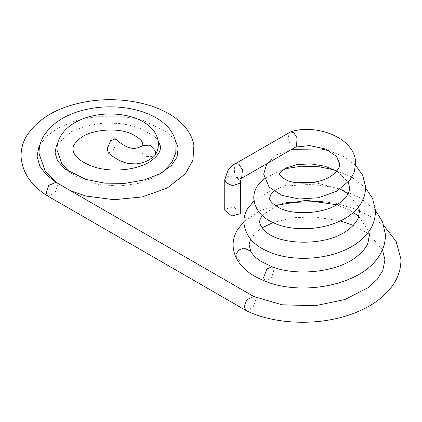<?xml version="1.0" encoding="UTF-8"?>
<svg xmlns="http://www.w3.org/2000/svg" width="422" height="422" viewBox="0 0 422 422"><rect width="100%" height="100%" fill="white"/><g stroke="black" fill="none" stroke-linecap="round" stroke-linejoin="round"><path stroke-width="0.32" stroke-dasharray="2.11 1.58" d="M290.125 132.097L289.339 132.772L288.194 137.804L289.909 143.533L295.569 147.099M235.645 163.567L234.643 164.353L234.5 173.611L238.066 178.311L241.099 178.548L241.653 178.121M295.796 146.967L295.331 147.172M224.762 179.424L224.942 178.67L228.123 176.301L236.093 177.182L240.218 180.922M224.747 210.182L224.942 209.159L233.466 206.796L240.461 212.625M246.068 310.534L253.121 307.026L255.558 300.242L253.807 296.529M47.86 196.103L55.002 192.791L57.519 185.907L55.904 182.272M143.079 145.442L141.454 147.041L140.721 150.744L144.704 156.388L153.919 156.652M115.47 138.817L116.377 143L113.022 151.029L108.264 152.928M271.889 266.699L273.788 270.244L271.81 277.154L265.438 281.332M250.742 251.217L251.185 255.247L245.878 260.791L240.587 261.25L236.341 258.158M241.495 178.316L241.099 178.548M337.273 171.321L348.261 182.172M273.91 191.203L282.128 186.455L296.729 182.721M314.026 182.325L340.206 189.098M348.103 193.724L358.674 206.743M262.241 215.542L275.909 205.968M336.651 204.775L349.585 210.209L353.319 212.408M358.769 216.391L368.907 231.393M240.171 181.37C240.266 180.194 235.339 176.422 236.093 177.182M375.464 210.462L360.246 197.876L340.322 189.151M340.19 189.109L333.027 187.21L310.629 184.351L288.59 185.833L269.088 191.477L253.981 200.967M365.579 187.911L352.059 177.261L334.794 169.971M284.375 168.874L264.241 178.443M355.625 165.371L343.819 156.641L329.165 150.765M291.718 149.325L277.069 154.616L266.868 163.667M250.562 239.084L255.943 232.316L262.03 227.827M273.076 222.579L293.839 217.673L314.775 216.913L340.29 220.906M353.225 225.359L367.557 233.202M369.366 234.521L382.432 249.755M383.999 225.891L373.517 217.942L356.637 209.47L337.373 203.747L321.88 201.384M286.311 202.618L283.209 203.193L260.875 210.33L243.847 221.74M40.032 144.672L46.8 136.127L57.614 128.235L76.029 120.513L97.999 116.298L121.204 116.182L143.079 120.201L168.151 132.708L175.673 141.301M57.608 143.807L71.566 131.632L86.183 125.935L103.453 123.071L121.388 123.482L137.852 127.122L154.378 136.243L158.081 140.484M69.888 172.434L81.388 179.234L99.323 184.614L118.967 186.023L138.226 183.438L155.122 177.098L162.771 172.171M56.094 182.378L70.917 190.934M141.966 146.102L141.454 147.041"/><path stroke-width="0.63" d="M241.099 178.548L295.796 146.967L296.582 146.292L297.014 137.82L293.77 132.761L290.6 131.886L235.429 163.678M241.653 178.121L242.439 169.776L238.942 164.232L235.645 163.567C233.862 163.884 231.256 166.257 227.827 170.694L224.762 179.424L224.747 210.182L231.747 216.011L240.266 213.643L240.461 182.13L240.266 183.153L232.432 185.654L226.477 182.948L224.747 179.693M240.218 180.922L240.461 182.13M382.432 249.755L384.922 259.778L382.875 270.349L377.463 279.079L368.548 287.424L344.906 299.525L315.208 305.75L281.959 304.784L253.706 296.481L246.728 299.931L244.243 306.778L246.068 310.534C274.954 324.898 320.446 326.475 354.491 313.029C371.265 306.583 383.967 297.426 392.608 285.557C398.368 277.349 401.132 268.519 400.9 259.071L396.121 241.347L383.999 225.891M55.952 182.299L48.81 185.437L46.204 192.443L47.781 196.056C31.418 185.965 22.524 173.02 21.1 157.216C20.82 149.847 22.609 142.826 26.47 136.153C38.291 117.88 58.748 106.323 87.85 101.47C121.942 95.841 160.603 103.77 180.416 122.18C187.764 128.815 192.263 136.512 193.914 145.258L192.928 160.228L185.342 173.864L167.196 188.054L142.404 196.916L114.067 199.701L85.882 196.035L70.917 190.934M245.899 310.439L47.781 196.056M153.919 156.652L155.175 155.27L155.85 151.646L150.206 145.147L143.079 145.442C137.952 148.159 133.99 149.04 131.195 148.09L127.565 147.056C123.134 145.147 119.099 142.399 115.47 138.817L110.696 140.584L107.283 148.676L108.264 152.928C115.712 159.173 122.855 162.75 129.691 163.657L136.127 163.884C140.874 163.472 145.279 162.08 149.346 159.711L153.919 156.652M265.438 281.332L263.56 277.792L266.831 269.067L271.889 266.693L261.318 261.582C256.064 258.18 252.535 254.724 250.742 251.217L243.921 248.062L238.968 249.951L235.951 254.229L236.341 258.158C240.719 266.314 247.883 272.913 257.837 277.95L265.438 281.332C301.878 296.212 362.15 285.652 379.906 254.688C383.756 248.284 385.581 241.495 385.37 234.315L382.543 221.787L375.464 210.462M253.981 200.967L247.772 208.41C245.156 212.662 243.847 217.23 243.847 222.104C245.04 235.27 253.068 245.04 267.933 251.417C294.261 263.539 338.518 259.704 360.947 240.028C370.669 231.799 375.506 221.946 375.464 210.457L372.626 198.525L365.579 187.911M264.241 178.443L257.093 186.403C254.877 190.016 253.764 193.92 253.754 198.108C254.798 209.238 261.318 217.43 273.319 222.689C298.328 234.764 343.777 228.645 359.76 205.277C363.806 199.569 365.737 193.339 365.558 186.598L362.688 175.251L355.625 165.371M266.868 163.667L263.66 174.122L269.115 187.099L281.933 195.37L299.151 199.015L318.394 197.76L336.408 191.388L349.959 180.094L354.353 171.844L355.651 162.75C354.744 136.591 314.469 123.593 290.6 131.886M295.569 147.099L309.716 145.564L325.404 148.992L336.313 156.214L339.678 163.546C339.657 165.113 340.048 168.605 333.164 174.497C321.775 184.372 294.746 185.522 284.839 179.176C276.5 173.083 280.408 174.207 280.129 172.619L286.037 167.972L296.845 164.633L310.661 163.868L324.951 166.205L337.273 171.321M348.261 182.172L349.58 187.363C349.627 189.631 349.812 194.716 340.47 202.275C325.889 214.065 293.522 215.784 279.127 207.772C272.042 203.541 268.914 200.202 269.742 197.749L270.792 194.658L273.91 191.203M296.729 182.721L314.026 182.325M340.206 189.098L348.103 193.724M358.674 206.743L359.486 211.2L358.283 217.763C356.637 222.062 353.008 226.25 347.396 230.338C326.702 246.432 280.73 245.256 266.403 232.195C256.412 222.974 260.2 219.778 261.455 216.692L262.241 215.542M275.909 205.968L278.425 204.976L306.388 200.302L336.651 204.775M353.319 212.408L358.769 216.391M368.907 231.393L369.392 235.043L367.947 242.961C365.964 248.11 361.691 253.063 355.134 257.831C335.453 272.607 295.389 276.215 271.889 266.693M241.753 178.021L240.139 181.212M334.794 169.971L319.285 166.785L301.271 166.215L284.375 168.874M329.165 150.765L321.4 149.013L291.718 149.325M243.847 221.74L237.665 229.404C232.063 238.81 231.62 248.394 236.341 258.158M262.03 227.827L273.076 222.579M340.29 220.906L353.225 225.359M367.557 233.202L369.366 234.521M250.562 239.084L249.064 244.728L250.742 251.217M321.88 201.384L286.311 202.618M253.902 296.582L55.862 182.246M55.904 182.272L46.03 174.465L39.821 166.178L37.078 156.499L38.766 147.299L40.032 144.672M175.673 141.301L178.147 147.927L177.066 157.132L171.248 165.588L160.334 173.579L144.266 179.972L125.107 183.343L104.899 183.164L85.84 179.413L64.846 168.921L57.503 160.735L55.066 152.97L56.168 146.687L57.608 143.807M158.081 140.484L160.244 145.674C160.624 148.449 161.257 153.513 150.659 161.172C137.83 170.208 110.237 173.136 91.838 166.184C79.726 161.304 73.46 155.723 73.038 149.441C73.148 148.09 72.141 144.646 80.333 138.121C91.21 129.517 117.601 127.106 132.023 134.08C139.17 137.936 142.615 141.053 142.356 143.427L141.966 146.102M69.888 172.434L61.892 164.068L57.06 150.158C56.263 140.141 63.063 128.657 77.11 121.42C98.083 110.316 131.928 111.593 148.644 125.566C153.75 129.649 156.91 134.713 158.129 140.758C158.925 145.912 157.939 150.749 155.175 155.27M162.771 172.171L171.849 162.401L175.779 153.007L176.016 143.005C174.56 135.52 170.662 129.079 164.316 123.667C148.412 109.72 119.131 103.991 93.083 108.148C69.841 111.888 53.351 121.188 43.614 136.042C40.364 141.602 38.856 147.478 39.082 153.687L45.17 171.137L56.094 182.378"/></g></svg>
